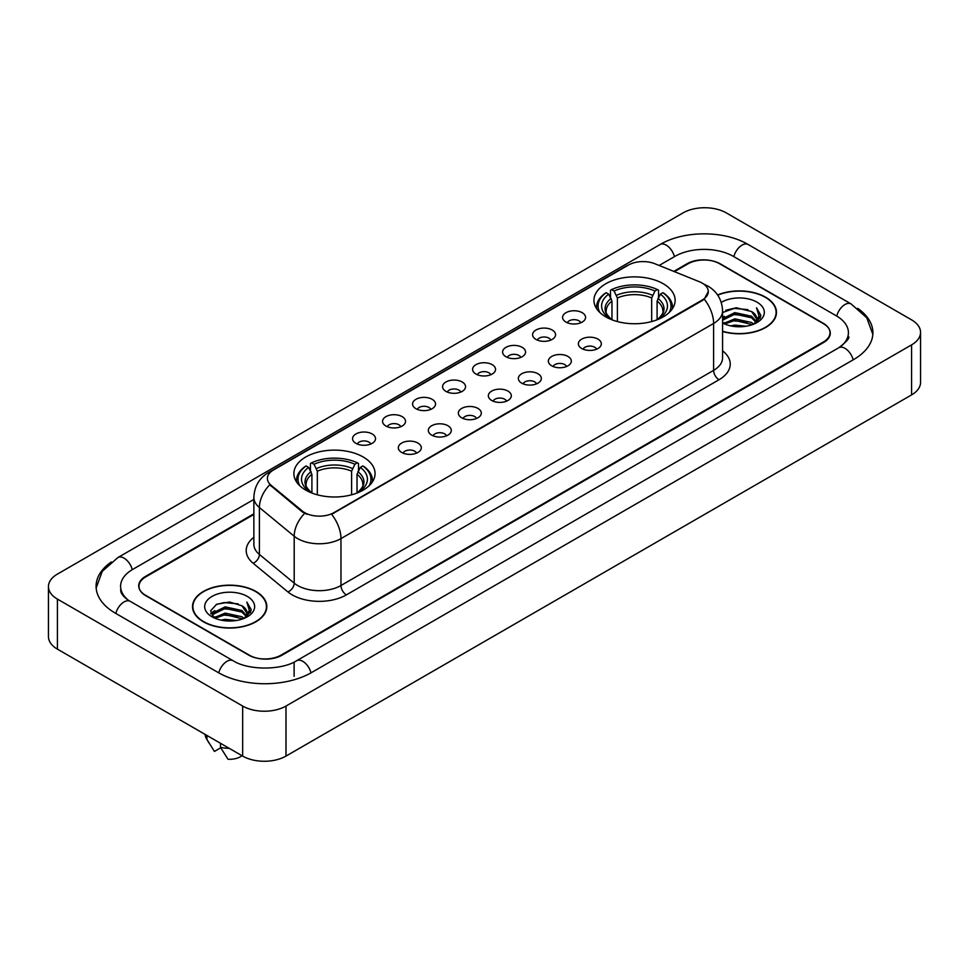 <?xml version="1.0" encoding="UTF-8"?>
<svg xmlns="http://www.w3.org/2000/svg" width="969" height="969" viewBox="0 0 969 969"><rect width="100%" height="100%" fill="white"/><g stroke="black" fill="none" stroke-linecap="round" stroke-linejoin="round"><path stroke-width="1.45" d="M363.169 456.98A40.601 23.438 0 0 0 318.934 451.905A40.601 23.438 0 0 0 293.873 473.55A40.601 23.438 0 0 0 305.756 490.132A40.601 23.438 0 0 0 350.003 495.207A40.601 23.438 0 0 0 375.064 473.55A40.601 23.438 0 0 0 363.169 456.98M663.244 283.735A40.601 23.438 0 0 0 618.997 278.66A40.601 23.438 0 0 0 593.936 300.317A40.601 23.438 0 0 0 605.831 316.887A40.601 23.438 0 0 0 650.066 321.962A40.601 23.438 0 0 0 675.127 300.317A40.601 23.438 0 0 0 663.244 283.735M565.957 322.083A11.495 6.638 180 0 1 563.679 320.206A11.495 6.638 180 0 1 567.483 311.957A11.495 6.638 180 0 1 582.212 312.696A11.495 6.638 180 0 1 584.489 320.206A11.495 6.638 180 0 1 565.957 322.083M580.806 322.762A6.892 3.985 0 0 0 578.965 320.824A6.892 3.985 0 0 0 572.17 319.818A6.892 3.985 0 0 0 567.362 322.762M535.954 339.404A11.495 6.638 180 0 1 533.677 337.527A11.495 6.638 180 0 1 537.48 329.278A11.495 6.638 180 0 1 552.209 330.017A11.495 6.638 180 0 1 554.486 337.527A11.495 6.638 180 0 1 535.954 339.404M550.804 340.095A6.892 3.985 0 0 0 548.951 338.157A6.892 3.985 0 0 0 542.168 337.139A6.892 3.985 0 0 0 537.359 340.095M505.951 356.725A11.495 6.638 180 0 1 503.674 354.848A11.495 6.638 180 0 1 507.477 346.599A11.495 6.638 180 0 1 522.194 347.35A11.495 6.638 180 0 1 524.483 354.848A11.495 6.638 180 0 1 505.951 356.725M520.801 357.416A6.892 3.985 0 0 0 518.948 355.478A6.892 3.985 0 0 0 512.153 354.472A6.892 3.985 0 0 0 507.344 357.416M475.936 374.046A11.495 6.638 180 0 1 473.659 372.169A11.495 6.638 180 0 1 477.463 363.932A11.495 6.638 180 0 1 492.191 364.671A11.495 6.638 180 0 1 494.469 372.169A11.495 6.638 180 0 1 475.936 374.046M490.786 374.737A6.892 3.985 0 0 0 488.945 372.799A6.892 3.985 0 0 0 482.15 371.793A6.892 3.985 0 0 0 477.342 374.737M445.934 391.379A11.495 6.638 180 0 1 443.657 389.502A11.495 6.638 180 0 1 447.46 381.253A11.495 6.638 180 0 1 462.189 381.992A11.495 6.638 180 0 1 464.466 389.502A11.495 6.638 180 0 1 445.934 391.379M460.784 392.057A6.892 3.985 0 0 0 458.931 390.119A6.892 3.985 0 0 0 452.148 389.114A6.892 3.985 0 0 0 447.339 392.057M415.931 408.7A11.495 6.638 180 0 1 413.654 406.823A11.495 6.638 180 0 1 417.457 398.574A11.495 6.638 180 0 1 432.174 399.313A11.495 6.638 180 0 1 434.463 406.823A11.495 6.638 180 0 1 415.931 408.7M430.781 409.39A6.892 3.985 0 0 0 428.928 407.452A6.892 3.985 0 0 0 422.133 406.435A6.892 3.985 0 0 0 417.324 409.39M385.928 426.021A11.495 6.638 180 0 1 383.639 424.143A11.495 6.638 180 0 1 387.455 415.907A11.495 6.638 180 0 1 402.171 416.646A11.495 6.638 180 0 1 404.448 424.143A11.495 6.638 180 0 1 385.928 426.021M400.778 426.711A6.892 3.985 0 0 0 398.925 424.773A6.892 3.985 0 0 0 392.13 423.768A6.892 3.985 0 0 0 387.321 426.711M355.914 443.342A11.495 6.638 180 0 1 353.637 441.464A11.495 6.638 180 0 1 357.44 433.228A11.495 6.638 180 0 1 372.169 433.967A11.495 6.638 180 0 1 374.446 441.464A11.495 6.638 180 0 1 355.914 443.342M370.764 444.032A6.892 3.985 0 0 0 368.91 442.094A6.892 3.985 0 0 0 362.127 441.089A6.892 3.985 0 0 0 357.319 444.032M581.727 348.501A11.495 6.638 180 0 1 579.438 346.623A11.495 6.638 180 0 1 583.253 338.387A11.495 6.638 180 0 1 597.97 339.126A11.495 6.638 180 0 1 600.247 346.623A11.495 6.638 180 0 1 581.727 348.501M596.577 349.191A6.892 3.985 0 0 0 594.724 347.253A6.892 3.985 0 0 0 587.929 346.248A6.892 3.985 0 0 0 583.12 349.191M551.712 365.822A11.495 6.638 180 0 1 549.435 363.944A11.495 6.638 180 0 1 553.238 355.708A11.495 6.638 180 0 1 567.967 356.447A11.495 6.638 180 0 1 570.244 363.944A11.495 6.638 180 0 1 551.712 365.822M566.562 366.512A6.892 3.985 0 0 0 564.721 364.574A6.892 3.985 0 0 0 557.926 363.569A6.892 3.985 0 0 0 553.117 366.512M521.71 383.155A11.495 6.638 180 0 1 519.432 381.277A11.495 6.638 180 0 1 523.236 373.029A11.495 6.638 180 0 1 537.965 373.768A11.495 6.638 180 0 1 540.242 381.277A11.495 6.638 180 0 1 521.71 383.155M536.56 383.833A6.892 3.985 0 0 0 534.706 381.895A6.892 3.985 0 0 0 527.923 380.89A6.892 3.985 0 0 0 523.115 383.833M491.707 400.476A11.495 6.638 180 0 1 489.43 398.598A11.495 6.638 180 0 1 493.233 390.35A11.495 6.638 180 0 1 507.95 391.088A11.495 6.638 180 0 1 510.227 398.598A11.495 6.638 180 0 1 491.707 400.476M506.557 401.166A6.892 3.985 0 0 0 504.704 399.228A6.892 3.985 0 0 0 497.909 398.211A6.892 3.985 0 0 0 493.1 401.166M461.692 417.796A11.495 6.638 180 0 1 459.415 415.919A11.495 6.638 180 0 1 463.218 407.683A11.495 6.638 180 0 1 477.947 408.421A11.495 6.638 180 0 1 480.224 415.919A11.495 6.638 180 0 1 461.692 417.796M476.542 418.487A6.892 3.985 0 0 0 474.701 416.549A6.892 3.985 0 0 0 467.906 415.544A6.892 3.985 0 0 0 463.097 418.487M431.689 435.117A11.495 6.638 180 0 1 429.412 433.24A11.495 6.638 180 0 1 433.216 425.003A11.495 6.638 180 0 1 447.944 425.742A11.495 6.638 180 0 1 450.222 433.24A11.495 6.638 180 0 1 431.689 435.117M446.539 435.808A6.892 3.985 0 0 0 444.686 433.87A6.892 3.985 0 0 0 437.903 432.864A6.892 3.985 0 0 0 433.095 435.808M401.687 452.45A11.495 6.638 180 0 1 399.41 450.573A11.495 6.638 180 0 1 403.213 442.324A11.495 6.638 180 0 1 417.93 443.063A11.495 6.638 180 0 1 420.219 450.573A11.495 6.638 180 0 1 401.687 452.45M416.537 453.129A6.892 3.985 0 0 0 414.684 451.191A6.892 3.985 0 0 0 407.888 450.185A6.892 3.985 0 0 0 403.08 453.129M699.473 281.773A20.676 11.943 180 0 1 702.234 283.118A20.676 11.943 180 0 1 708.291 291.56A20.676 11.943 180 0 1 702.234 300.002L333.93 512.637A20.676 11.943 180 0 1 302.364 511.051L271.138 485.299A20.676 11.943 180 0 1 267.396 478.456A20.676 11.943 180 0 1 273.452 470.001L628.384 265.082A20.676 11.943 180 0 1 654.874 263.75L699.473 281.773M253.866 514.466L145.713 576.906A22.977 13.263 0 0 0 138.979 586.281A22.977 13.263 0 0 0 145.713 595.669L248.621 655.08A22.977 13.263 0 0 0 281.119 655.08L823.287 342.057A22.977 13.263 0 0 0 830.021 332.682A22.977 13.263 0 0 0 823.287 323.295L720.379 263.883A22.977 13.263 0 0 0 687.881 263.883L674.424 271.647M840.765 346.514A41.364 23.886 0 0 0 848.408 332.682A41.364 23.886 0 0 0 836.283 315.797L733.376 256.385A41.364 23.886 0 0 0 674.884 256.385L659.138 265.47M253.866 499.447L132.717 569.397A41.364 23.886 0 0 0 120.592 586.281A41.364 23.886 0 0 0 128.235 600.114M242.662 706.05A30.645 17.684 0 0 0 285.988 706.05L911.575 344.879A30.645 17.684 0 0 0 920.55 332.367A30.645 17.684 0 0 0 911.575 319.855L726.338 212.914A30.645 17.684 0 0 0 683.012 212.914L57.425 574.096A30.645 17.684 0 0 0 48.45 586.596A30.645 17.684 0 0 0 57.425 599.108L242.662 706.05L242.662 756.086A30.645 17.684 0 0 0 285.988 756.086L911.575 394.904A30.645 17.684 0 0 0 920.55 382.404L920.55 332.367M48.45 586.596L48.45 636.633A30.645 17.684 0 0 0 57.425 649.145L242.662 756.086M111.314 561.959A65.88 38.033 0 0 0 96.088 586.281A65.88 38.033 0 0 0 115.384 613.183L218.291 672.595A65.88 38.033 0 0 0 311.449 672.595L853.616 359.572A65.88 38.033 0 0 0 872.912 332.682A65.88 38.033 0 0 0 857.686 308.36M722.583 331.495A37.149 21.451 0 0 0 776.484 312.357A37.149 21.451 0 0 0 765.607 297.192A37.149 21.451 0 0 0 717.605 294.951M255.937 591.441A37.149 21.451 0 0 0 215.445 586.802A37.149 21.451 0 0 0 192.516 606.606A37.149 21.451 0 0 0 203.393 621.783A37.149 21.451 0 0 0 243.885 626.422A37.149 21.451 0 0 0 266.814 606.606A37.149 21.451 0 0 0 255.937 591.441M708.291 291.56L704.245 299.167L702.234 300.62L331.604 514.309A26.805 15.48 60 0 1 340.967 538.594A30.645 17.684 180 0 1 297.64 538.594A30.645 17.684 180 0 1 294.201 536.232L259.401 507.538A30.645 17.684 180 0 1 253.866 497.4L253.866 544.299A30.645 17.684 0 0 0 259.401 554.45L294.201 583.144A30.645 17.684 0 0 0 297.64 585.506A30.645 17.684 0 0 0 340.967 585.506L713.608 370.364A30.645 17.684 0 0 0 722.583 357.852L722.583 310.952A30.645 17.684 180 0 1 713.608 323.452A26.805 15.48 -120 0 0 704.245 299.167M307.003 514.309L302.364 511.959L269.745 484.791A26.805 17.927 129.5 0 0 259.401 507.538L259.401 554.45A7.655 5.124 -50.5 0 1 253.127 563.243A38.3 22.117 180 0 1 253.866 537.286M253.866 513.836L145.435 576.434A22.977 13.263 0 0 0 138.712 585.821A22.977 13.263 0 0 0 145.435 595.196L249.433 655.238A22.977 13.263 0 0 0 281.931 655.238L823.565 342.529A22.977 13.263 0 0 0 830.288 333.154A22.977 13.263 0 0 0 823.565 323.767L719.567 263.725A22.977 13.263 0 0 0 687.069 263.725L673.794 271.393M730.626 325.875L734.853 325.112L746.118 326.238M735.58 326.614L741.091 326.735M723.577 323.476L734.853 318.849L751.581 322.483L753.7 324.155M724.655 324.021L734.853 320.412L752.428 324.639M722.583 318.68L734.853 312.599L751.581 316.233L756.05 321.211M722.583 320.242L734.853 314.162L751.581 317.796L755.65 321.95M756.304 321.865L756.498 322.604M753.785 324.118A17.321 9.993 0 0 0 756.656 318.607A17.321 9.993 0 0 0 751.581 311.533L756.644 318.983M756.135 322.047L755.493 323.355M722.583 331.253A36.761 21.233 0 0 0 776.108 312.357A36.761 21.233 0 0 0 765.34 297.35A36.761 21.233 0 0 0 717.75 295.17M722.583 323.052A24.976 14.414 0 0 0 756.995 322.556A24.976 14.414 0 0 0 756.995 302.158A24.976 14.414 0 0 0 721.251 302.413M751.581 311.533L736.161 307.73L722.583 312.515M755.481 323.355L760.629 316.766L760.798 315.228L756.51 307.791L759.018 316.1L754.064 323.997M756.51 307.791L760.786 315.519M725.757 310.286L733.787 308.336L747.898 309.62M758.921 316.633L759.987 318.474M728.615 315.567L733.787 314.586L747.378 315.712M728.615 321.829L733.787 320.848L747.378 321.974M759.03 316.003L760.156 318.098M722.583 317.396L724.521 316.318M723.274 323.222L724.521 322.568M220.956 620.124L225.183 619.361L236.436 620.487M225.898 620.863L231.421 620.996M213.907 617.737L225.183 613.111L241.911 616.744L244.031 618.404M214.985 618.283L225.183 614.673L242.747 618.888M212.514 616.454L212.938 612.88L225.183 606.86L241.911 610.482L246.38 615.472M212.417 616.005L212.938 614.443L225.183 608.423L241.911 612.057L245.981 616.211M246.623 616.127L246.816 616.865M244.115 618.367A17.321 9.993 0 0 0 246.974 612.868A17.321 9.993 0 0 0 241.911 605.795L246.962 613.244M246.465 616.308L250.959 611.027L251.128 609.477L246.829 602.04L249.336 610.361L244.394 618.258M203.66 621.626A36.761 21.233 0 0 0 243.728 626.228A36.761 21.233 0 0 0 266.427 606.606A36.761 21.233 0 0 0 255.659 591.599A36.761 21.233 0 0 0 215.59 586.996A36.761 21.233 0 0 0 192.892 606.606A36.761 21.233 0 0 0 203.66 621.626M247.325 596.419A24.976 14.414 0 0 0 212.005 596.419A24.976 14.414 0 0 0 212.005 616.805A24.976 14.414 0 0 0 247.325 616.805A24.976 14.414 0 0 0 247.325 596.419M241.911 605.795L229.568 602.003L216.777 604.208L210.612 610.761L214.113 617.895M205.149 734.429A24.516 14.147 0 0 0 206.494 738.814A24.516 14.147 0 0 0 206.942 739.504L214.44 751.435L220.75 747.789M206.942 739.504L206.942 735.459M220.484 743.284L220.484 747.317L227.981 759.248A15.322 8.842 0 0 0 241.996 755.699M220.484 747.317A24.516 14.147 0 0 0 229.253 748.347M246.829 602.04L251.116 609.78M216.087 604.547L224.105 602.597L238.229 603.869M249.251 610.894L250.305 612.723M210.927 613.958L213.386 612.142M218.933 609.828L224.105 608.847L237.708 609.973M218.933 616.09L224.105 615.097L237.708 616.236M249.348 610.264L250.487 612.36M210.733 613.365L214.839 610.579M213.604 617.483L214.839 616.829M611.972 319.794L611.972 301.093L608.689 294.152A32.934 19.017 0 0 0 608.689 317.735L608.072 318.086M610.506 297.289L610.506 290.203L611.596 289.574A36.459 21.052 0 0 1 657.466 289.574L654.959 291.027A32.934 19.017 0 0 0 614.104 291.027L617.386 297.967L617.386 321.563M651.677 321.563L651.677 297.967L654.959 291.027M599.92 312.563A36.459 21.052 0 0 1 606.182 292.699L605.092 293.328A37.997 21.936 0 0 0 596.541 307.197A37.997 21.936 0 0 0 596.625 308.711M657.466 289.574L658.557 290.203L658.557 297.289M606.182 292.699L608.689 294.152M614.104 291.027L611.596 289.574M608.689 317.735L611.693 319.697M672.438 308.711A37.997 21.936 0 0 0 672.522 307.197A37.997 21.936 0 0 0 663.971 293.328L662.881 292.699A36.459 21.052 0 0 1 669.143 312.563M660.991 318.086L660.374 317.735A32.934 19.017 0 0 0 660.374 294.152L662.881 292.699M657.37 319.697L660.374 317.735M660.374 294.152L657.091 301.093L657.091 319.794M311.909 493.039L311.909 474.325L308.627 467.385A32.934 19.017 0 0 0 308.627 490.98L308.009 491.331M310.443 470.534L310.443 463.436L311.533 462.819A36.459 21.052 0 0 1 357.404 462.819L354.896 464.26A32.934 19.017 0 0 0 314.041 464.26L317.323 471.2L317.323 494.796M351.614 494.796L351.614 471.2L354.896 464.26M299.857 485.808A36.459 21.052 0 0 1 306.119 465.944L305.029 466.561A37.997 21.936 0 0 0 296.478 480.43A37.997 21.936 0 0 0 296.562 481.956M357.404 462.819L358.494 463.436L358.494 470.534M306.119 465.944L308.627 467.385M314.041 464.26L311.533 462.819M308.627 490.98L311.63 492.93M372.375 481.956A37.997 21.936 0 0 0 372.459 480.43A37.997 21.936 0 0 0 363.908 466.561L362.818 465.944A36.459 21.052 0 0 1 369.08 485.808M360.928 491.331L360.311 490.98A32.934 19.017 0 0 0 360.311 467.385L362.818 465.944M357.307 492.93L360.311 490.98M360.311 467.385L357.028 474.325L357.028 493.039M271.138 485.299L271.138 486.208M302.364 511.051L302.364 511.959M333.93 512.637L333.93 513.255M702.234 300.002L702.234 300.62M310.988 672.861A12.258 7.074 -120 0 0 302.788 661.33A12.258 7.074 -120 0 0 296.659 660.725C281.579 670.475 248.149 670.475 233.081 660.725L130.173 601.313C128.95 600.865 122.978 596.795 121.101 592.483L120.592 590.036M218.752 672.861A12.258 7.074 -60 0 1 226.952 661.33A12.258 7.074 -60 0 1 233.081 660.725M115.844 613.45A12.258 7.074 -60 0 1 124.044 601.919A12.258 7.074 -60 0 1 130.173 601.313M96.149 588.013L102.254 571.347L117.915 557.538A12.258 7.074 60 0 1 124.044 558.144A12.258 7.074 60 0 1 132.256 569.675M117.915 557.538L660.095 244.515A12.258 7.074 60 0 1 666.212 245.121A12.258 7.074 60 0 1 674.424 256.64M660.095 244.515C683.993 230.295 724.267 230.295 748.177 244.515A12.258 7.074 120 0 0 742.048 245.121A12.258 7.074 120 0 0 733.836 256.64M872.851 334.402L866.746 317.735L851.085 303.927A12.258 7.074 120 0 0 844.956 304.532A12.258 7.074 120 0 0 836.744 316.064M853.156 359.838A12.258 7.074 -120 0 0 844.956 348.319A12.258 7.074 -120 0 0 838.827 347.714L296.659 660.725M285.988 756.086L285.988 706.05M57.425 649.145L57.425 599.108M911.575 394.904L911.575 344.879M294.116 676.35L294.116 662.59M346.381 594.881A7.655 4.421 60 0 1 340.967 585.506L340.967 538.594L713.608 323.452L713.608 370.364A7.655 4.421 60 0 0 719.022 379.739L346.381 594.881A38.3 22.117 180 0 1 292.226 594.881A38.3 22.117 180 0 1 287.926 591.938L253.127 563.243M722.583 310.952C722.062 299.93 717.217 291.669 708.06 286.17L704.184 284.28A26.805 12.561 112 0 0 703.833 284.147M271.175 471.576A26.805 15.48 -120 0 0 268.389 472.618C259.232 478.117 254.387 486.377 253.866 497.4M268.389 472.618L626.131 266.075A26.805 15.48 60 0 1 628.166 265.215M304.654 513.376A26.805 17.927 129.5 0 0 294.201 536.232L294.201 583.144A7.655 5.124 -50.5 0 1 287.926 591.938M722.583 350.839A38.3 22.117 180 0 1 719.022 379.739M611.972 301.093A28.343 16.364 0 0 0 606.194 310.988C605.419 312.442 607.115 315.179 611.306 319.237M651.677 297.967A28.343 16.364 0 0 0 617.386 297.967M611.173 298.416A29.458 17.006 0 0 0 611.173 319.14M652.476 295.291A29.458 17.006 0 0 0 616.587 295.291M657.903 319.14A29.458 17.006 0 0 0 657.903 298.416M657.757 319.237C661.936 315.191 663.644 312.442 662.869 310.988A28.343 16.364 0 0 0 657.091 301.093M311.909 474.325A28.343 16.364 0 0 0 306.131 484.234C305.356 485.675 307.052 488.424 311.243 492.47M351.614 471.2A28.343 16.364 0 0 0 317.323 471.2M311.097 471.661A29.458 17.006 0 0 0 311.097 492.385M352.413 468.524A29.458 17.006 0 0 0 316.524 468.524M357.827 492.385A29.458 17.006 0 0 0 357.827 471.661M357.694 492.47C361.873 488.437 363.581 485.687 362.806 484.234A28.343 16.364 0 0 0 357.028 474.325M848.408 336.437C850.116 337.672 846.918 341.427 838.827 347.714M748.177 244.515L851.085 303.927M626.131 266.075L631.049 263.786M776.108 315.422L776.108 312.357M212.344 616.26L212.344 615.218M266.427 609.683L266.427 606.606M208.977 742.981L206.494 738.814M192.892 609.683L192.892 606.606M596.541 308.578L596.541 307.197M672.522 308.578L672.522 307.197M296.478 481.811L296.478 480.43M372.459 481.811L372.459 480.43"/></g></svg>
